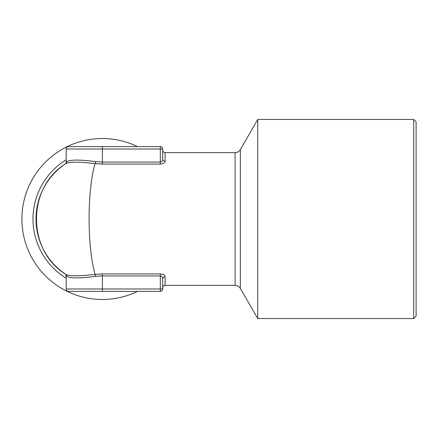 <?xml version="1.0" encoding="UTF-8"?>
<svg xmlns="http://www.w3.org/2000/svg" width="438" height="438" viewBox="0 0 438 438"><rect width="100%" height="100%" fill="white"/><g stroke="black" fill="none" stroke-linecap="round" stroke-linejoin="round"><path stroke-width="0.66" d="M413.686 318.546L416.1 316.132L416.1 121.868L413.686 119.454L257.747 119.454L257.747 318.546L413.686 318.546L413.686 119.454M137.51 146.604A80.472 80.472 0 0 0 21.9 219A80.472 80.472 0 0 0 137.51 291.396M68.585 146.604A2.414 2.414 0 0 0 66.176 149.013L66.176 162.082L66.828 161.617C70.584 159.585 80.149 159.585 95.517 161.617L102.372 162.082L160.292 162.082L160.292 149.013L66.176 149.013A2.414 2.414 0 0 1 68.585 146.604L160.292 146.604A2.414 2.414 0 0 1 162.706 149.013L162.706 159.093C162.783 160.565 161.978 161.562 160.292 162.082L160.292 164.08L102.372 164.08L95.057 163.626C91.471 174.85 88.996 197.894 89.1 219C89.242 242.422 91.224 260.878 95.057 274.374L102.372 273.92L102.372 288.987L160.292 288.987L160.292 275.918L102.372 275.918L95.517 276.383C80.094 278.415 70.534 278.415 66.828 276.383L66.176 275.918A2.414 2.414 0 0 0 65.114 273.92L65.793 274.374C26.729 250.487 26.729 187.513 65.793 163.626A66.362 66.362 0 0 0 65.142 273.936M160.292 273.92L160.292 275.918C161.972 276.433 162.777 277.429 162.706 278.907L162.706 288.987L162.706 278.907A2.414 2.102 180 0 1 165.121 276.805C164.951 275.195 163.341 274.232 160.292 273.92L102.372 273.92M160.292 164.08C163.341 163.763 164.951 162.805 165.121 161.195A2.414 2.102 180 0 1 162.706 159.093L162.706 150.223C162.848 151.685 163.653 152.49 165.121 152.638L165.121 161.195M95.517 161.617A2.414 0.454 -82.7 0 1 95.057 163.626C79.327 161.721 69.571 161.721 65.793 163.626L65.114 164.08A2.414 2.414 0 0 0 66.176 162.082A2.414 2.414 0 0 1 65.114 164.08M165.121 276.805L165.121 285.362L235.102 285.362C237.385 285.439 239.126 286.447 240.331 288.379L240.331 149.621L257.747 119.454M66.828 276.383A2.414 2.349 123.5 0 0 65.793 274.374C69.516 276.279 79.273 276.279 95.057 274.374A2.414 0.454 82.7 0 1 95.517 276.383M162.706 288.987L160.292 288.987L160.292 291.396A2.414 2.414 0 0 0 162.706 288.987A2.414 2.414 0 0 1 160.292 291.396L68.585 291.396L102.372 291.396L102.372 288.987L66.176 288.987L66.176 275.918M162.706 278.907L162.706 287.777C162.848 286.315 163.653 285.51 165.121 285.362M68.585 291.396A2.414 2.414 0 0 1 66.176 288.987M66.176 159.81A69.379 69.379 0 0 0 66.176 278.19M235.102 285.362L235.102 152.638C237.385 152.561 239.126 151.553 240.331 149.621M102.372 146.604L102.372 164.08M66.828 161.617A2.414 2.349 -123.5 0 1 65.793 163.626M160.292 146.604L160.292 149.013L162.706 149.013A2.414 2.414 0 0 0 160.292 146.604M165.121 152.638L235.102 152.638M240.331 288.379L257.747 318.546"/></g></svg>
